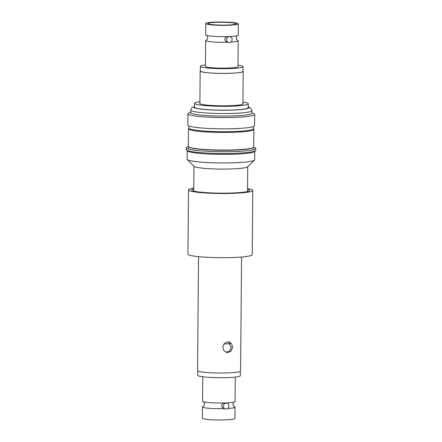 <?xml version="1.0" encoding="UTF-8"?>
<svg xmlns="http://www.w3.org/2000/svg" width="442" height="442" viewBox="0 0 442 442"><rect width="100%" height="100%" fill="white"/><g stroke="black" fill="none" stroke-linecap="round" stroke-linejoin="round"><path stroke-width="0.66" d="M202.745 376.783L202.535 401.203A16.266 1.674 0.5 0 0 203.342 401.728A16.266 1.674 0.5 0 0 224.486 402.96L226.138 402.9A16.266 1.674 0.5 0 0 234.243 401.999A16.266 1.674 0.5 0 0 235.061 401.485L235.277 377.065M225.481 408.938A3.011 2.746 -76.3 0 1 223.437 406.11A3.011 2.746 -76.3 0 1 226.906 403.082A3.011 2.746 -76.3 0 1 228.956 405.911A3.011 2.746 -76.3 0 1 225.481 408.938L224.354 408.651C222.823 408.259 221.901 407.264 221.58 405.657C221.934 404.065 222.901 403.17 224.486 402.96M230.569 343.677A18.503 1.901 -179.5 0 1 226.735 343.876A18.503 1.901 -179.5 0 1 223.961 343.948M240.36 371.302L240.321 375.694A21.299 2.188 -179.5 0 1 227.569 377.59A21.299 2.188 -179.5 0 1 197.723 375.324L197.762 370.932M234.288 406.673A16.266 1.674 -179.5 0 1 235.011 407.176L234.917 418.452A16.266 1.674 -179.5 0 1 225.177 419.9A16.266 1.674 -179.5 0 1 202.386 418.171L202.486 406.889A16.266 1.674 -179.5 0 1 203.215 406.402M235.011 407.176A16.266 1.674 -179.5 0 1 227.613 408.513M224.354 408.651A16.266 1.674 -179.5 0 1 202.486 406.889M253.47 126.545L253.454 128.661A32.272 3.315 -179.5 0 1 234.127 131.528A32.272 3.315 -179.5 0 1 188.911 128.097L188.927 125.981M253.454 128.556L253.813 129.136A32.702 3.359 -179.5 0 1 253.874 129.351A32.702 3.359 -179.5 0 1 234.293 132.263A32.702 3.359 -179.5 0 1 188.474 128.782A32.702 3.359 -179.5 0 1 188.541 128.567L188.911 127.992M253.874 129.351L253.725 146.976A32.702 3.359 -179.5 0 1 253.26 147.529A32.702 3.359 -179.5 0 1 234.138 149.882A32.702 3.359 -179.5 0 1 188.767 146.965A32.702 3.359 -179.5 0 1 188.32 146.401L188.474 128.782M253.26 147.529L252.835 147.783A32.272 3.315 -179.5 0 1 233.962 150.103A32.272 3.315 -179.5 0 1 189.193 147.23L188.767 146.965M251.868 112.809L253.647 113.539A33.393 3.431 -179.5 0 1 254.697 114.401A33.393 3.431 -179.5 0 1 238.84 117.185A33.393 3.431 -179.5 0 1 205.022 116.964A33.393 3.431 -179.5 0 1 187.916 113.821A33.393 3.431 -179.5 0 1 188.977 112.97L190.767 112.274M254.697 114.401L254.598 125.672A33.393 3.431 -179.5 0 1 238.741 128.456A33.393 3.431 -179.5 0 1 204.922 128.241A33.393 3.431 -179.5 0 1 187.817 125.092L187.916 113.821M251.863 113.207A30.553 3.138 -179.5 0 1 237.36 115.754A30.553 3.138 -179.5 0 1 206.42 115.555A30.553 3.138 -179.5 0 1 190.762 112.671L190.789 110.135A30.553 3.138 -179.5 0 0 206.442 113.014A30.553 3.138 -179.5 0 0 237.382 113.213A30.553 3.138 -179.5 0 0 251.885 110.671L251.863 113.207M253.664 147.169A34.769 3.575 -179.5 0 1 255.774 148.413A34.769 3.575 -179.5 0 1 255.587 148.783A34.769 3.575 -179.5 0 1 246.089 150.805A34.769 3.575 -179.5 0 1 234.956 151.507A34.769 3.575 -179.5 0 1 186.425 148.18A34.769 3.575 -179.5 0 1 186.242 147.81A34.769 3.575 -179.5 0 1 188.369 146.6M255.774 148.413L255.758 150.23A34.769 3.575 -179.5 0 1 255.57 150.6A34.769 3.575 -179.5 0 1 246.072 152.617A34.769 3.575 -179.5 0 1 234.94 153.319A34.769 3.575 -179.5 0 1 186.408 149.993A34.769 3.575 -179.5 0 1 186.226 149.623L186.242 147.81M186.408 149.993L187.386 150.976A33.78 3.47 0.5 0 0 210 154.098A33.78 3.47 0.5 0 0 245.349 153.523A33.78 3.47 0.5 0 0 254.575 151.562L255.57 150.6M187.204 150.794L187.132 159.175A33.78 3.47 0.5 0 0 187.309 159.534A33.78 3.47 0.5 0 0 209.928 162.662A33.78 3.47 0.5 0 0 245.277 162.087A33.78 3.47 0.5 0 0 254.504 160.12A33.78 3.47 0.5 0 0 254.686 159.766L254.758 151.385M187.309 159.534L194.099 166.369A26.896 2.763 0.5 0 0 212.105 168.855A26.896 2.763 0.5 0 0 240.249 168.402A26.896 2.763 0.5 0 0 247.597 166.838L254.504 160.12M193.756 188.85A28.934 2.972 0.5 0 0 191.861 190.242A28.934 2.972 0.5 0 0 211.585 192.927A28.934 2.972 0.5 0 0 249.415 190.74A28.934 2.972 0.5 0 0 247.542 189.32M193.762 188.137A32.144 3.304 0.5 0 0 188.496 189.905L187.938 254.106A32.144 3.304 0.5 0 0 210.022 257.437A32.144 3.304 0.5 0 0 252.222 254.664L252.785 190.463A32.144 3.304 0.5 0 0 247.548 188.607M188.496 189.905A32.144 3.304 0.5 0 0 210.58 193.237A32.144 3.304 0.5 0 0 252.785 190.463M228.553 341.887L231.232 347.694L229.685 350.909L226.033 352.257M227.873 352.572L231.028 351.086L232.531 347.65L231.829 344.02L229.171 341.992L227.967 341.87L224.575 343.301L222.768 346.661L223.635 350.34L226.63 352.445L227.873 352.572M198.546 256.653L197.552 370.617A21.514 2.21 0.5 0 0 199.359 371.518A21.514 2.21 0.5 0 0 223.464 373.004A21.514 2.21 0.5 0 0 240.581 370.993L241.575 257.029M200.381 70.698A21.514 2.21 0.5 0 0 200.165 71.007A21.514 2.21 0.5 0 0 201.972 71.913A21.514 2.21 0.5 0 0 226.077 73.4A21.514 2.21 0.5 0 0 243.194 71.383A21.514 2.21 0.5 0 0 242.978 71.068M242.912 103.428A21.73 2.232 -179.5 0 1 243.128 103.743A21.73 2.232 -179.5 0 1 225.84 105.782A21.73 2.232 -179.5 0 1 201.491 104.279A21.73 2.232 -179.5 0 1 199.668 103.367A21.73 2.232 -179.5 0 1 199.883 103.052M242.923 102.085A26.896 2.763 -179.5 0 1 246.034 102.66A26.896 2.763 -179.5 0 1 248.288 103.787L248.255 107.644A26.896 2.763 -179.5 0 1 226.862 110.157A26.896 2.763 -179.5 0 1 196.729 108.301A26.896 2.763 -179.5 0 1 194.469 107.174L194.502 103.317A26.896 2.763 -179.5 0 1 199.894 101.71M248.288 103.787A26.896 2.763 -179.5 0 1 226.895 106.307A26.896 2.763 -179.5 0 1 196.762 104.45A26.896 2.763 -179.5 0 1 194.502 103.317M237.404 40.272L237.503 40.305A16.266 1.674 -179.5 0 1 238.21 40.797A16.266 1.674 -179.5 0 1 230.763 42.139M228.68 42.531A3.011 2.746 -76.3 0 1 226.635 39.703A3.011 2.746 -76.3 0 1 230.105 36.675A3.011 2.746 -76.3 0 1 232.149 39.504A3.011 2.746 -76.3 0 1 228.68 42.531L227.636 42.272A16.266 1.674 -179.5 0 1 205.679 40.515A16.266 1.674 -179.5 0 1 206.414 40.029M227.636 42.272C226.055 41.896 225.105 40.891 224.779 39.266C225.122 37.697 226.061 36.808 227.597 36.587L229.415 36.52M243.017 66.676L242.978 71.383A21.299 2.188 -179.5 0 1 230.221 73.278A21.299 2.188 -179.5 0 1 200.381 71.013L200.419 66.306A21.299 2.188 0.5 0 0 230.265 68.571A21.299 2.188 0.5 0 0 243.017 66.676A21.299 2.188 0.5 0 0 237.995 65.217M205.469 64.935A21.299 2.188 0.5 0 0 200.419 66.306M227.702 25.056A13.984 1.437 0.5 0 0 236.078 23.813A13.984 1.437 0.5 0 0 216.486 22.321A13.984 1.437 0.5 0 0 208.11 23.564A13.984 1.437 0.5 0 0 227.702 25.056M215.569 22.1A16.266 1.674 0.5 0 0 205.828 23.548A16.266 1.674 0.5 0 0 228.619 25.277A16.266 1.674 0.5 0 0 238.36 23.829A16.266 1.674 0.5 0 0 215.569 22.1M205.828 23.548L205.729 34.824A16.266 1.674 0.5 0 0 206.541 35.354A16.266 1.674 0.5 0 0 227.597 36.587M205.679 40.515L205.453 66.344A16.266 1.674 0.5 0 0 228.243 68.079A16.266 1.674 0.5 0 0 237.984 66.632L238.21 40.797M229.453 36.52A16.266 1.674 0.5 0 0 237.442 35.625A16.266 1.674 0.5 0 0 238.26 35.111L238.36 23.829M248.26 107.03A27.542 2.829 -179.5 0 1 235.824 109.942A27.542 2.829 -179.5 0 1 205.408 109.577A27.542 2.829 -179.5 0 1 194.474 106.561M203.243 401.695C203.331 402.076 203.922 401.17 204.574 404.065C203.867 406.944 203.298 406.032 203.198 406.408L203.303 406.375M234.348 401.966C234.249 402.347 233.674 401.43 232.973 404.314C233.625 407.204 234.216 406.297 234.304 406.679L234.205 406.646M226 402.861L226.906 403.082M253.288 147.512L253.266 149.722M188.745 146.948L188.723 149.158M251.885 110.671L251.067 108.445L248.266 106.826M194.48 106.356L191.629 107.947L190.789 110.135M247.526 191.513L247.741 166.695M193.74 191.043L193.955 166.225M242.907 104.058L243.194 71.383M199.878 103.682L200.165 71.007M237.503 40.305C237.415 39.924 236.824 40.83 236.172 37.935C236.873 35.056 237.448 35.968 237.542 35.592M206.497 40.001L206.397 40.034C206.497 39.653 207.066 40.57 207.773 37.686C207.116 34.796 206.53 35.703 206.436 35.321M229.199 36.459L230.105 36.675"/></g></svg>

